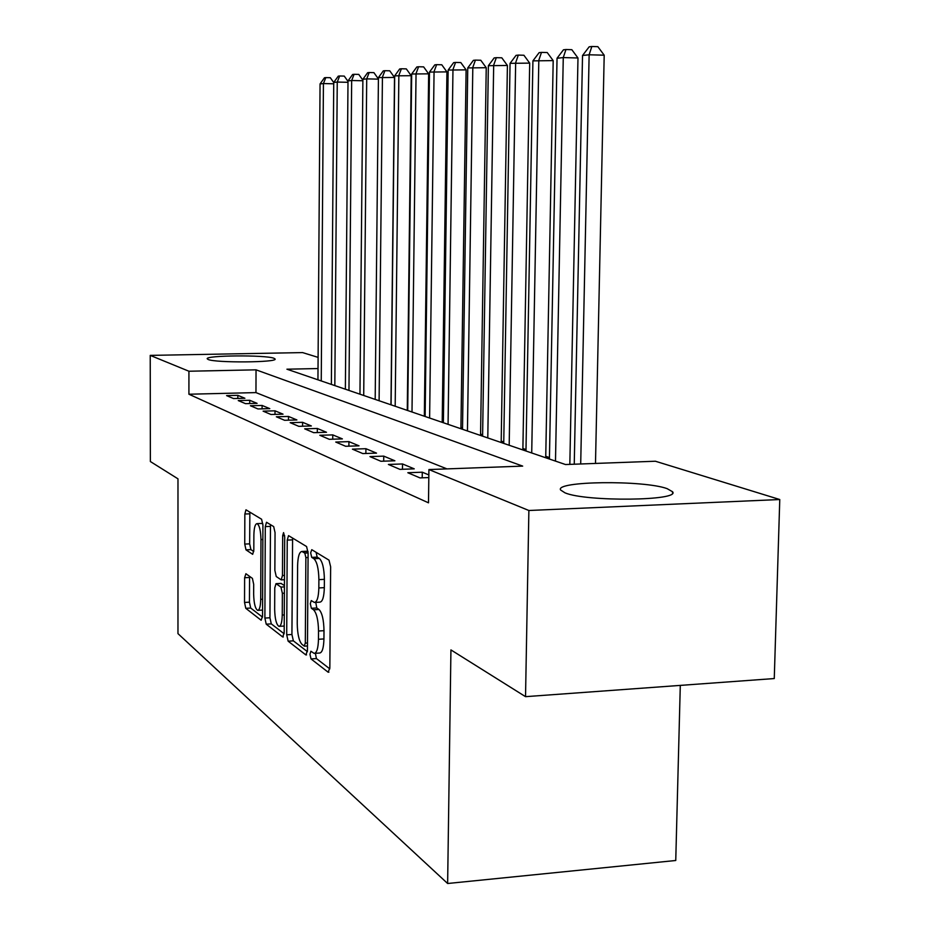 <?xml version="1.0" encoding="UTF-8"?>
<svg xmlns="http://www.w3.org/2000/svg" width="930" height="930" viewBox="0 0 930 930"><rect width="100%" height="100%" fill="white"/><g stroke="black" fill="none" stroke-linecap="round" stroke-linejoin="round"><path stroke-width="1.4" d="M309.957 654.29L311.027 658.928L328.139 672.204L329.836 667.903L330.638 566.812L329.011 560.151L311.783 549.688L310.655 552.862L311.724 557.384L313.91 558.732C316.991 561.708 318.665 568.672 318.897 579.634L318.839 587.946C318.56 597.269 317.072 602.105 314.398 602.454L311.259 600.571L310.306 603.71L311.376 608.29L313.55 609.801C316.63 613.01 318.293 620.077 318.525 631.017L318.467 639.27C318.2 648.396 316.746 653.092 314.131 653.383L310.887 651.233L309.957 654.29M315.375 653.302L316.433 658.58L329.801 668.856M316.084 552.304L317.165 557.117L319.362 558.453L313.91 558.732M315.77 602.384L316.793 607.976L318.99 609.487L313.55 609.801M273.862 358.236L275.082 358.992C277.977 362.514 215.679 363.002 208.192 359.492L207.227 358.806C205.123 355.307 265.271 354.818 273.862 358.236M667.101 488.634L672.541 491.738C680.958 500.886 586.028 501.933 564.998 492.842L560.627 490.017C554.408 481.043 643.537 479.961 667.101 488.634M245.904 573.729L244.625 577.728L244.532 602.454L245.787 608.325L261.156 620.252L262.527 616.253L262.923 525.148L261.597 519.242L245.973 509.803L244.846 514.023L244.741 544.085L245.997 549.863L252.681 554.327L253.82 550.142L253.878 535.017C254.064 527.81 255.099 524.009 256.994 523.637C259.389 525.02 260.714 530.332 260.97 539.563L260.714 599.362C260.54 606.407 259.528 610.08 257.68 610.359C255.25 608.836 253.913 603.419 253.646 594.119L253.692 584.296L252.402 578.379L245.904 573.729M318.025 368.547L286.917 369.198L565.51 464.535L655.394 461.234L779.77 499.526L774.26 678.551L525.531 696.663L450.934 649.907L447.632 883.5L177.967 633.632L177.979 478.834L150.369 461.536L150.23 355.388L302.564 352.586L318.106 357.376M525.531 696.663L528.879 510.5L428.916 469.557L522.683 466.104L256.041 369.838L188.93 371.233L150.23 355.388M446.958 468.894L255.959 392.6L188.918 394.227L428.498 502.828L428.916 469.557M188.918 394.227L188.93 371.233M286.707 634.806L288.137 641.177L305.854 654.918L307.435 650.709L308.097 552.943L306.575 546.526L288.544 535.634L287.242 540.109L286.707 634.806L291.927 634.492L293.369 640.851L307.4 651.639M282.708 636.957L266.213 624.169L264.887 618.066L265.294 526.613L266.503 522.265L273.676 526.578L275.048 532.611L274.862 570.392L276.245 576.519L281.209 579.867L282.464 575.542L282.673 535.715L283.569 532.611L284.696 536.959L284.173 632.865L282.708 636.957L283.336 636.922M428.846 474.928L422.278 472.196L407.828 472.731L419.988 477.904L428.823 477.567M388.403 464.454L399.935 469.371L414.245 468.848L402.516 463.954L388.403 464.454M369.954 456.607L380.905 461.268L394.89 460.78L383.753 456.13L369.954 456.607M352.424 449.155L362.84 453.584L376.511 453.119L365.92 448.702L352.424 449.155M335.742 442.052L345.646 446.272L359.026 445.83L348.936 441.634L335.742 442.052M319.839 435.287L329.29 439.309L342.38 438.89L332.766 434.891L319.839 435.287M304.68 428.835L313.689 432.671L326.5 432.276L317.328 428.463L304.68 428.835M290.195 422.673L298.809 426.335L311.352 425.963L302.599 422.313L290.195 422.673M276.35 416.779L284.58 420.29L296.879 419.942L288.498 416.442L276.35 416.779M263.109 411.141L270.979 414.501L283.034 414.164L275.013 410.827L263.109 411.141M250.414 405.747L257.97 408.956L269.781 408.642L262.097 405.445L250.414 405.747M238.254 400.574L245.497 403.655L257.087 403.353L249.717 400.284L238.254 400.574M244.904 398.273L237.836 395.331L226.583 395.61L233.523 398.563L244.904 398.273M549.456 457.548L545.747 456.281M525.996 449.562L522.904 448.504M503.758 441.983L501.2 441.122M482.624 434.787L480.577 434.089M462.524 427.951L460.931 427.405M443.389 421.43L442.215 421.034M425.15 415.222L424.359 414.954M447.632 883.5L675.75 860.494L680.295 685.398M779.77 499.526L528.879 510.5M255.959 392.6L256.041 369.838M422.278 472.196L422.208 477.822M402.516 463.954L402.458 469.278M383.753 456.13L383.695 461.175M365.92 448.702L365.874 453.48M348.936 441.634L348.901 446.168M332.766 434.891L332.731 439.204M317.328 428.463L317.304 432.566M302.599 422.313L302.564 426.231M288.498 416.442L288.486 420.174M275.013 410.827L275.001 414.385M262.097 405.445L262.086 408.851M249.717 400.284L249.705 403.539M237.836 395.331L237.824 398.459M314.724 653.348L319.571 653.034C322.199 652.744 323.663 648.047 323.942 638.933L318.467 639.27M318.99 609.487C322.094 612.696 323.756 619.764 324 630.68L323.942 638.933M314.945 602.431L319.85 602.152C322.547 601.803 324.035 596.967 324.326 587.644L318.839 587.946M319.362 558.453C322.466 561.429 324.151 568.393 324.384 579.344L324.326 587.644M292.601 538.052L291.927 634.492M304.203 646.071L305.307 643.13L305.877 557.582L304.819 553.106L301.901 551.467C299.297 551.897 297.856 556.71 297.6 565.882L297.24 623.635C297.461 634.167 299.042 641.084 301.983 644.374L304.203 646.071M306.795 551.234L308.051 551.525M284.138 633.76L271.293 623.879L266.213 624.169M270.479 524.636L269.944 617.776L271.293 623.879M274.664 609.441C274.943 619.113 276.384 624.751 279 626.355C280.965 626.088 282.046 622.321 282.243 615.056L282.36 593.294L280.953 587.074L275.989 583.668L274.769 587.946L274.664 609.441M279.395 626.332L284.208 626.053M281.011 583.412L284.429 585.609M262.888 523.927L261.725 523.427M249.856 512.128L249.659 543.852L250.926 549.618L253.762 551.525M249.577 576.356L249.438 602.175L250.705 608.046L262.504 617.113M595.491 463.431L604.198 55.196L589.132 54.777L582.529 55.498L574.252 464.21M580.704 463.977L589.132 54.777L591.84 46.5L597.851 46.674L604.198 55.196M582.529 55.498L589.178 46.814L591.84 46.5M569.834 464.372L577.983 57.986L563.266 57.579L557.035 58.253L549.421 459.025M555.489 461.106L563.266 57.579L565.963 49.523L571.834 49.697L577.983 57.986M557.035 58.253L563.452 49.813L565.963 49.523M545.724 457.758L553.187 60.613L532.913 60.869L525.973 451.004M531.716 452.968L538.819 60.229L541.493 52.382L547.235 52.545L553.187 60.613M532.913 60.869L539.121 52.661L541.493 52.382M522.869 449.946L529.693 63.112L510.059 63.345L503.735 443.389M509.187 445.261L515.65 62.74L518.312 55.091L523.916 55.254L529.693 63.112M510.059 63.345L516.057 55.358L518.312 55.091M501.177 442.517L507.408 65.472L488.366 65.693L482.6 436.158M487.785 437.937L493.679 65.123L496.318 57.672L501.805 57.811L507.408 65.472M488.366 65.693L494.179 57.916L496.318 57.672M480.554 435.461L486.239 67.716L467.755 67.925L462.512 429.288M467.441 430.974L472.812 67.379L475.428 60.113L480.787 60.252L486.239 67.716M467.755 67.925L473.393 60.345L475.428 60.113M460.92 428.742L466.104 69.855L448.155 70.052L443.377 422.743M448.074 424.347L452.968 69.529L455.561 62.426L460.803 62.566L466.104 69.855M448.155 70.052L453.631 62.659L455.561 62.426M442.203 422.336L446.923 71.889L429.486 72.075L425.138 416.5M429.614 418.035L434.066 71.575L436.635 64.647L441.773 64.775L446.923 71.889M429.486 72.075L434.798 64.856L436.635 64.647M424.336 416.222L428.649 73.83L411.676 74.005L407.724 410.537M412.002 412.002L416.047 73.528L418.593 66.751L423.627 66.879L428.649 73.83M411.676 74.005L416.838 66.96L418.593 66.751M407.27 410.386L411.2 75.69L394.68 75.841L391.1 404.852M395.18 406.247L398.854 75.388L401.376 68.762L406.305 68.89L411.2 75.69M394.68 75.841L399.691 68.96L401.376 68.762M390.96 404.806L394.518 77.457L378.429 77.597L375.185 399.4M379.103 400.749L382.428 77.167L384.915 70.692L389.751 70.808L394.518 77.457M378.429 77.597L383.311 70.878L384.915 70.692M363.711 395.471L366.711 78.876L362.886 79.283L359.957 394.192M378.417 79.143L366.711 78.876L369.175 72.528L373.918 72.645L378.417 78.934M362.886 79.283L367.641 72.714L369.175 72.528M348.959 390.426L351.668 80.503L348.006 80.898L345.367 389.205M362.874 80.759L351.668 80.503L354.109 74.295L358.759 74.4L362.886 80.178M348.006 80.898L352.644 74.47L354.109 74.295M334.823 385.59L337.253 82.061L333.742 82.445L331.371 384.416M347.994 82.305L337.253 82.061L339.671 75.981L344.24 76.086L348.006 81.375M333.742 82.445L338.264 76.144L339.671 75.981M321.245 380.951L323.431 83.561L320.06 83.921L317.944 379.812M333.731 83.793L323.431 83.561L325.825 77.597L330.301 77.702L333.742 82.549M320.06 83.921L324.465 77.76L325.825 77.597M316.433 658.58L311.027 658.928M317.165 557.117L311.724 557.384M316.793 607.976L311.376 608.29M324 630.68L318.525 631.017M324.384 579.344L318.897 579.634M328.918 672.146L328.139 672.204M292.485 539.865L287.242 540.109M306.563 654.871L305.854 654.918M293.369 640.851L288.137 641.177M307.481 642.99L305.307 643.13M308.062 557.477L305.877 557.582M308.086 552.943L304.819 553.106M307.946 551.467L302.587 551.723M269.944 617.776L264.887 618.066M270.386 526.38L265.294 526.613M284.487 575.426L282.464 575.542M284.638 535.634L282.673 535.715M284.266 614.939L282.243 615.056M284.394 593.189L282.36 593.294M284.429 586.888L280.953 587.074M281.36 583.494L276.21 583.761M262.597 599.257L260.714 599.362M262.865 539.481L260.97 539.563M250.926 549.618L245.997 549.863M249.659 543.852L244.741 544.085M249.775 513.813L244.846 514.023M250.705 608.046L245.787 608.325M249.438 602.175L244.532 602.454M249.531 577.472L244.625 577.728M672.541 491.738L672.506 493.133M307.47 645.966L304.517 646.152M307.26 551.211L301.901 551.467M284.464 579.704L281.348 579.867M281.151 583.401L275.989 583.668M262.551 610.08L258.029 610.336M262.016 523.416L256.994 523.637"/></g></svg>

